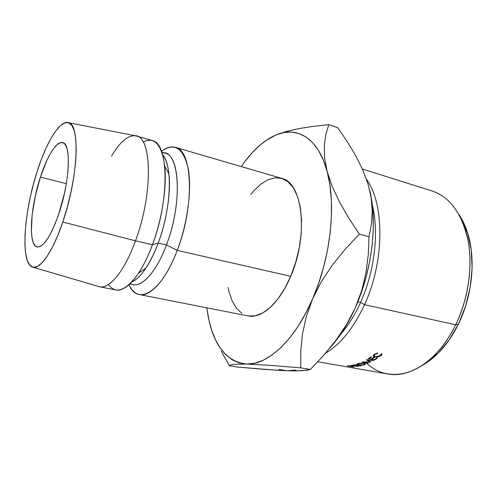 <?xml version="1.0" encoding="UTF-8"?>
<svg xmlns="http://www.w3.org/2000/svg" width="497" height="497" viewBox="0 0 497 497"><rect width="100%" height="100%" fill="white"/><g stroke="black" fill="none" stroke-linecap="round" stroke-linejoin="round"><path stroke-width="0.75" d="M40.425 177.118L66.318 183.66L40.425 177.118L35.275 196.197L32.112 215.114L31.386 231.372L32.013 237.765L33.293 242.648L35.206 245.791L37.697 247.021L40.692 246.239L44.084 243.393L47.737 238.548L51.514 231.85L55.248 223.551L58.776 213.977C50.837 236.255 43.661 247.245 37.25 246.959C27.994 245.58 30.255 207.578 40.425 177.118C47.147 156.126 56.658 140.757 62.684 142.596C71.425 143.385 69.816 181.927 58.776 213.977L64.573 192.749L66.586 182.032L67.872 171.894L68.393 162.774L68.139 155.058L67.138 149.025L65.455 144.894L63.175 142.769L60.404 142.67L57.267 144.534L53.887 148.236L50.39 153.585L46.904 160.363L40.425 177.118M467.186 231.708L464.881 228.135C474.126 255.209 470.634 294.522 455.662 324.783L458.433 324.044C472.746 295.15 476.064 257.663 467.186 231.708C464.999 225.147 462.229 219.357 458.861 214.344L461.819 219.233L467.745 233.478L471.255 250.103L472.1 268.374L470.168 287.415L465.54 306.289L458.433 324.044L449.232 339.824L438.441 352.895L426.606 362.735L422.015 365.525C427.314 362.611 432.446 358.747 437.403 353.926C445.554 345.943 452.562 335.984 458.433 324.044L455.662 324.783C468.342 298.666 472.976 266.094 467.975 240.138C461.881 213.43 449.959 197.06 432.216 191.022L362.4 169.03M364.525 304.698C384.672 261.441 384.628 203.913 366.537 179.442C384.628 203.913 384.672 261.441 364.525 304.698L455.662 324.783L364.525 304.698C353.591 328.101 340.607 344.253 325.585 353.143C340.607 344.253 353.591 328.101 364.525 304.698L360.58 302.381L364.525 304.698M372.253 204.758C379.211 231.875 374.688 271.461 360.58 302.381C374.688 271.461 379.211 231.875 372.253 204.758M357.84 301.778L360.58 302.381L357.84 301.778M162.065 152.871C179.417 149.46 183.331 201.571 166.433 244.94L177.23 250.389L290.702 276.313C308.923 234.951 302.53 182.175 281.644 178.367L175.273 147.311C192.519 149.802 194.936 205.391 177.23 250.389C187.68 222.904 192.066 188.922 188.183 168.396C183.225 147.808 174.329 142.105 161.5 151.293C166.414 147.485 171.005 146.155 175.273 147.311M143.167 141.987C154.468 136.389 161.643 144.379 164.7 165.955C167.035 186.655 162.14 218.823 152.442 244.729L158.232 243.052C166.768 220.345 171.024 192.221 168.905 173.888C167.893 165.029 165.799 158.63 162.625 154.697C172.888 165.694 171.285 208.933 158.232 243.052L166.433 244.94C182.014 204.845 180.225 155.362 165.091 153.213L161.86 152.287M33.169 267.262L98.307 286.384C108.135 290.702 124.151 272.437 135.495 240.852L62.777 222.016C52.657 252.364 39.598 270.511 32.274 266.995C20.222 262.727 23.844 211.573 37.325 170.893L41.549 158.872L46.109 147.988L50.862 138.607L55.652 131.096L60.323 125.772L64.697 122.921L68.605 122.759L71.866 125.412L74.314 130.91L75.811 139.129L76.258 149.814L75.594 162.569L73.817 176.845L70.996 191.991L67.257 207.292L62.777 222.016L57.776 235.466L52.496 247.046L47.184 256.272L42.083 262.814L37.393 266.491L33.293 267.28L29.919 265.274L27.366 260.67L25.689 253.743L24.912 244.822L25.03 234.273L26.012 222.488L27.807 209.852L30.348 196.781L33.554 183.66L37.325 170.893C46.246 142.919 58.919 121.504 67.48 122.51C80.315 121.187 78.793 175.845 62.777 222.016L135.495 240.852L152.442 244.729C169.999 198.924 168.539 142.745 152.169 140.564L136.402 135.961C152.15 137.924 152.939 194.495 135.495 240.852C153.585 192.824 151.871 134.911 135.035 135.681L68.4 122.691M111.564 156.07C120.392 141.179 128.673 134.476 136.402 135.961M371.122 197.129L372.912 211.548L373.34 227.054L372.365 243.319L369.992 259.95L366.264 276.556L361.263 292.745L355.125 308.121L346.328 324.908L335.711 340.619L323.553 355.467L310.308 369.476L300.71 367.861L300.741 351.391L302.443 334.201L306.264 316.682L312.607 298.914L321.534 281.401L332.568 264.789L345.359 249.003L359.337 234.124L348.708 217.99L339.575 202.13L332.276 186.605L327.181 171.602L324.616 157.94L324.311 145.559L325.864 134.488L328.784 124.641L313.135 126.381L298.921 128.611L286.415 131.444L275.965 134.967C297.032 125.803 318.341 137.886 327.181 171.602C336.394 204.584 330.716 257.794 312.607 298.914L321.534 281.401L332.568 264.789L345.359 249.003L359.337 234.124L348.708 217.99L339.575 202.13L332.276 186.605L327.181 171.602L324.616 157.94L324.311 145.559L325.864 134.488L328.784 124.641L313.135 126.381L298.921 128.611L286.415 131.444L275.965 134.967C265.522 139.495 255.626 147.739 246.276 159.705L241.25 166.57L245.549 160.649L252.768 152.101L260.31 144.869L268.076 139.104L275.965 134.967L283.855 132.575L291.615 132.072L299.107 133.544L306.177 137.066L312.675 142.67L318.44 150.349L323.323 160.034L327.181 171.602L329.884 184.872L331.337 199.601L331.468 215.481L330.244 232.161L327.678 249.258L323.814 266.355L318.745 283.041L312.607 298.914L305.543 313.613L297.753 326.809L289.428 338.24L280.768 347.701L271.971 355.063L263.236 360.244L254.725 363.232L246.605 364.077L238.995 362.86L232.018 359.691L225.756 354.728L220.277 348.117L215.63 340.047L211.852 330.691L208.957 320.236L206.827 307.817L208.137 316.229C213.772 345.769 226.595 361.717 246.605 364.077L269.703 365.32L300.71 367.861L300.741 351.391L302.443 334.201L306.264 316.682L312.607 298.914C294.808 340.538 267.523 365.227 246.605 364.077L269.703 365.32L300.71 367.861L310.308 369.476L302.282 370.737L287.042 370.756L279.003 369.464M228.123 287.452L229.111 292.006L232.205 301.058L236.491 308.277L241.853 313.327M139.384 294.572C135.066 293.628 131.599 290.335 128.99 284.694C137.65 306.109 161.68 292.292 177.23 250.389C166.278 279.637 150.249 297.206 139.384 294.572L248.121 315.93L255.135 315.887L262.596 313.067L270.213 307.488L277.668 299.287L284.607 288.751L290.702 276.313L295.647 262.515L299.2 248.009L301.194 233.478L301.549 219.606L300.269 207.019L297.461 196.259L293.292 187.742L287.993 181.747L281.818 178.417L275.052 177.777L267.97 179.734L260.844 184.114L253.917 190.68L250.786 194.451M135.495 240.852C124.666 270.964 109.508 289.217 99.648 286.763L115.77 289.931C126.045 292.46 141.564 274.487 152.442 244.729L135.495 240.852M129.767 283.98L133.059 284.644C142.608 287.011 156.748 271.107 166.433 244.94L158.232 243.052C149.833 264.628 140.937 277.674 131.556 282.19C136.184 280.159 140.986 275.444 145.956 268.045C150.442 261.26 154.536 252.93 158.232 243.052L152.442 244.729C148.243 255.998 143.627 265.473 138.582 273.151C125.94 290.9 115.888 294.696 108.433 284.526M248.121 315.93C261.434 318.999 279.513 303.257 290.702 276.313L177.23 250.389L166.433 244.94C155.71 273.996 139.7 289.801 130.22 283.551M295.585 370.035L287.042 370.756L276.643 370.234L238.038 367.115L229.291 365.699L221.351 351.336L229.291 365.699L230.664 364.922L233.665 364.351L246.605 364.077M266.038 140.458L275.965 134.967L266.032 140.458M363.792 172.689L368.047 184.095L371.191 197.943L372.241 211.349L371.402 224.271L368.991 236.721L368.271 254.843L365.935 272.946L361.661 290.695L355.125 308.121L348.006 322.342L340.091 335.096L330.02 347.875C339.526 337.339 347.9 324.087 355.125 308.121C372.067 270.952 377.745 223.122 369.793 190.649M368.047 184.095L362.711 169.725L355.616 155.524L347.167 141.508L337.668 127.648L328.784 124.641L337.668 127.648L347.167 141.508L355.616 155.524L362.711 169.725L368.047 184.095L371.191 197.943L372.241 211.349L371.402 224.271L368.991 236.721L368.271 254.843L365.935 272.946L361.661 290.695L355.125 308.121L346.328 324.908L335.711 340.619L323.553 355.467L310.308 369.476L307.04 370.24L295.715 370.924L287.042 370.756L264.708 369.414L238.038 367.115L229.291 365.699L230.664 364.922L233.665 364.351M359.337 234.124L368.991 236.721L359.337 234.124M340.712 334.183C348.26 325.547 354.883 314.949 360.58 302.381C354.883 314.949 348.26 325.547 340.712 334.183M317.8 361.766L387.641 373.961C410.205 378.497 439.031 359.53 455.662 324.783C449.524 337.283 442.206 347.701 433.713 356.038C410.702 378.745 383.485 379.615 366.544 363.096M370.774 362.071L364.146 362.17L368.333 363.226L367.873 363.431L362.058 361.965L369.557 361.891L366.376 359.766L373.564 360.567L367.942 360.25L370.669 362.127L364.127 361.934L368.333 363.226L367.873 363.431L367.848 363.102L367.873 363.431L362.058 361.965L369.557 361.891L369.482 361.251L369.557 361.891L366.376 359.766L373.564 360.567L367.898 359.934L370.774 362.071M368.091 358.759L370.948 356.908L371.619 357.032L369.215 358.598L371.228 358.971L373.632 357.405L374.303 357.529L371.899 359.089L374.403 359.548L376.813 357.989L377.478 358.113L374.608 359.952L368.091 358.759L374.608 359.952L374.533 359.468L374.608 359.952L377.478 358.113L376.813 357.989L374.403 359.548L371.899 359.089L371.818 358.598L371.899 359.089L374.303 357.529L373.632 357.405L371.228 358.971L369.215 358.598L369.141 358.107L369.215 358.598L371.619 357.032L370.948 356.908L368.091 358.759M351.348 365.357L354.87 364.86L356.939 365.196L356.181 365.705L360.99 365.798L355.262 365.885L357.784 366.494L351.348 365.357L357.784 366.494L355.268 365.643L360.99 365.798L356.181 365.705L357.039 365.27L356.206 364.978L351.348 365.357M363.114 363.077L365.494 363.922L364.003 364.96L360.064 365.202L356.896 364.382L359.02 363.264L363.114 363.077M377.683 352.92L377.689 353.324L374.775 354.572L373.986 355.902L375.328 356.747L378 356.635L380.348 355.579L381.062 354.752L381.05 353.951L381.833 353.702L381.901 354.678L381.019 355.703L376.987 357.144L373.694 356.672L373.179 356.038L373.651 354.846L377.683 352.92L374.129 354.423L373.185 356.293L374.831 357.057L377.801 357.032L381.019 355.703L381.833 353.702L381.05 353.951L380.348 355.579L375.328 356.747L374.086 356.125L374.775 354.572L377.689 353.324L377.683 352.92M347.322 365.86L352.062 365.829L352.715 366.252L351.217 366.432L354.175 366.954L347.322 365.86L353.734 366.985L351.217 366.432L352.715 366.252L352.062 365.829L347.322 365.86M351.627 365.761L352.149 366.047L350.565 366.32L348.422 365.941L350.565 366.32L352.112 366.115L351.627 365.761M349.323 365.686L348.422 365.941L351.627 365.891L349.323 365.686M374.657 354.057L374.775 354.572L374.657 354.057M380.87 355.094L381.019 355.703L380.87 355.094M377.726 356.703L377.801 357.032L377.726 356.703M374.738 356.585L374.831 357.057L374.738 356.585M364.574 364.338L364.593 364.792L365.45 363.847L363.854 363.177L357.753 363.593L356.927 364.407L358.573 365.028L364.593 364.792L364.574 364.338M363.916 364.68L359.02 364.897L357.728 364.4L358.443 363.705L363.4 363.363L364.668 363.897L363.916 364.68L364.717 363.972L363.382 363.108L358.443 363.705L358.43 363.394L357.691 364.357L360.238 365.034L363.916 364.68M355.753 364.916L356.25 365.258L354.603 365.773L352.454 365.394L354.603 365.773L356.231 365.363L355.753 364.916M353.392 364.966L352.454 365.394L355.753 365.09L353.392 364.966M144.776 269.772L143.77 269.554M164.7 165.955L168.905 173.888M138.582 273.151L145.956 268.045M433.713 356.038L437.403 353.926M168.651 171.807L167.657 171.533M373.781 354.728L373.98 355.653M373.16 355.684L373.29 356.293M356.908 364.077L356.914 364.407M364.643 363.369L364.674 363.891M357.703 363.611L357.716 364.133"/></g></svg>
